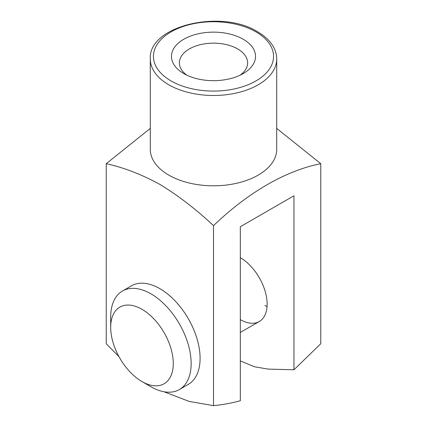 <?xml version="1.0" encoding="UTF-8"?>
<svg xmlns="http://www.w3.org/2000/svg" width="427" height="427" viewBox="0 0 427 427"><rect width="100%" height="100%" fill="white"/><g stroke="black" fill="none" stroke-linecap="round" stroke-linejoin="round"><path stroke-width="0.64" d="M183.775 73.567L183.775 73.567A42.038 24.27 180 0 1 183.775 39.247A42.038 24.27 180 0 1 243.225 39.247A42.038 24.27 180 0 1 243.225 73.567A42.038 24.27 180 0 1 183.775 73.567M240.139 75.179A34.133 19.706 0 0 0 247.633 62.86A34.133 19.706 0 0 0 237.636 48.924A34.133 19.706 0 0 0 200.439 44.654A34.133 19.706 0 0 0 179.367 62.86A34.133 19.706 0 0 0 186.861 75.179M168.804 175.118A63.212 36.498 0 0 0 237.69 183.028A63.212 36.498 0 0 0 276.712 149.311L276.712 58.99A63.212 36.498 180 0 1 237.69 92.707A63.212 36.498 180 0 1 168.804 84.792A63.212 36.498 180 0 1 150.288 58.99L150.288 149.311A63.212 36.498 0 0 0 168.804 175.118M213.5 225.637C248.034 192.492 285.828 170.549 320.773 163.701L320.773 343.714L293.957 369.793L293.957 195.763L240.321 226.726L240.321 400.756C231.172 403.195 222.237 404.828 213.5 405.65L213.5 225.637C196.03 209.267 178.15 195.523 159.863 184.405C141.572 174.408 123.697 167.507 106.227 163.701L106.227 343.714L119.032 356.737M320.773 163.701L276.712 128.394M163.941 391.746L189.166 401.423L213.5 405.65M293.957 369.793L268.033 369.093L254.492 366.761L240.321 360.922M106.227 163.701L150.288 128.394M240.321 257.695A37.928 21.9 60 0 1 265.098 291.118A37.928 21.9 60 0 1 259.28 321.51A37.928 21.9 60 0 1 240.321 319.631M267.051 306.581A37.928 21.9 60 0 1 264.9 305.438M110.876 331.379A44.248 25.545 -120 0 0 141.983 381.567A44.248 25.545 -120 0 0 173.09 359.497A44.248 25.545 -120 0 0 140.291 308.385A44.248 25.545 -120 0 0 110.694 327.376A44.248 25.545 -120 0 0 110.876 331.379M110.694 327.376L110.694 317.053A56.892 32.847 60 0 1 122.48 291.006A56.892 32.847 60 0 1 164.288 304.179A56.892 32.847 60 0 1 190.917 358.354A56.892 32.847 60 0 1 179.367 389.547A56.892 32.847 60 0 1 150.923 386.729L141.983 381.567M179.367 389.547L188.307 384.385A56.892 32.847 -120 0 0 199.857 353.193A56.892 32.847 -120 0 0 173.229 299.017A56.892 32.847 -120 0 0 131.42 285.844L122.48 291.006M171.035 80.922A60.052 34.672 0 0 0 255.965 80.922A60.052 34.672 0 0 0 255.965 31.892A60.052 34.672 0 0 0 171.035 31.892A60.052 34.672 0 0 0 171.035 80.922M276.712 58.99C276.696 54.795 275.607 50.749 273.44 46.853C270.104 40.971 264.804 35.932 257.545 31.737C221.367 8.855 148.121 25.695 150.288 58.99M259.28 321.51L240.321 332.457"/></g></svg>
